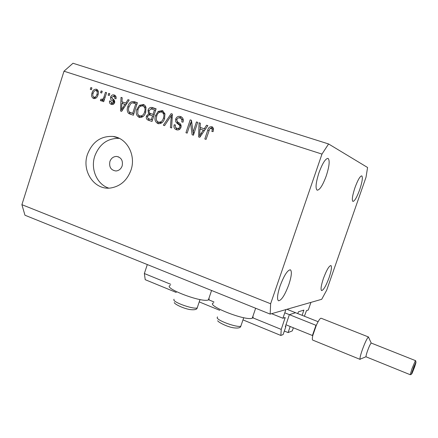 <?xml version="1.0" encoding="UTF-8"?>
<svg xmlns="http://www.w3.org/2000/svg" width="438" height="438" viewBox="0 0 438 438"><rect width="100%" height="100%" fill="white"/><g stroke="black" fill="none" stroke-linecap="round" stroke-linejoin="round"><path stroke-width="0.66" d="M285.379 326.704L285.899 326.513L283.123 334.544L280.851 335.453L281.234 329.414L285.198 317.517L282.915 318.245L271.609 313.69M282.915 318.245L285.899 309.584L310.931 302.39L308.27 310.044L306.48 310.624L304.394 316.231M170.727 284.3L144.354 273.531L147.31 264.563M281.234 329.414L252.436 317.66M213.963 301.952L208.461 299.701M176.295 292.469L145.224 279.69L144.354 273.531M280.851 335.453L242.997 319.888M219.706 310.312L199.378 301.957M285.899 326.513L285.357 326.294M285.341 326.704L289.135 315.333M295.36 312.765L289.556 314.599M290.18 326.496L288.084 332.568L284.333 331.04M288.084 332.568L292.294 330.893L293.367 327.788M302.149 315.338L303.846 310.093L298.492 311.774L297.714 313.575M122.158 165.909C123.138 160.576 121.271 157.417 116.552 156.432C113.376 156.525 111.159 158.211 109.894 161.507C108.936 167.086 110.951 170.245 115.944 170.979C118.912 170.705 120.987 169.013 122.158 165.909M213.651 302.888C204.765 304.914 244.793 321.021 252.118 318.256L253.159 317.501L252.874 316.384M208.942 298.267L209.161 299.428L207.771 300.134C199.509 302.198 162.049 287.443 170.333 285.477M130.995 170.086C136.24 155.194 126.845 137.861 113.053 136.448C100.893 135.829 92.358 141.819 87.441 154.417C81.413 171.329 94.663 190.634 110.896 187.951C120.505 186.249 127.206 180.292 130.995 170.086M119.328 138.364C107.638 138.101 99.453 144.003 94.778 156.076C90.343 169.035 96.946 184.393 108.739 188.116M326.272 175.835C329.354 166.205 329.962 160.396 328.095 158.414C325.576 158.37 322.521 163.171 318.941 172.813C315.869 182.531 315.261 188.324 317.123 190.18C319.696 190.158 322.746 185.373 326.272 175.835M359.713 189.643C362.253 181.896 362.949 177.308 361.793 175.873C360.107 175.994 357.83 179.93 354.961 187.683C352.42 195.485 351.73 200.062 352.886 201.414C354.605 201.25 356.882 197.324 359.713 189.643M329.113 277.588C331.38 270.755 331.988 266.747 330.947 265.548C329.069 265.784 326.551 270.126 323.386 278.579C321.125 285.45 320.512 289.447 321.558 290.58C323.474 290.285 325.998 285.954 329.113 277.588M288.845 284.569C291.522 276.345 292.047 271.434 290.432 269.83C287.574 269.928 284.109 275.349 280.041 286.091C277.38 294.363 276.849 299.258 278.459 300.775C281.393 300.583 284.853 295.179 288.845 284.569M321.974 154.094L328.588 143.965L72.998 63.253L64.003 71.202L21.9 204.672L270.629 303.758L321.974 154.094L64.003 71.202M328.588 143.965L367.575 167.497L366.031 177.198L326.715 290.126L321.716 299.291L270.169 314.106L24.961 215.228L21.9 204.672M193.065 132.177L196.448 121.917L197.68 122.317L193.426 135.211L192.123 134.778L190.541 122.886L187.168 133.13L185.947 132.725L190.18 119.875L191.483 120.302L193.065 132.177L194.275 132.632M175.676 119.098C176.684 116.76 178.31 115.917 180.555 116.563L180.784 116.645C183.013 117.685 183.763 119.525 183.029 122.164L181.765 121.934C182.219 120.001 181.617 118.703 179.958 118.025C178.567 117.565 177.543 118.036 176.892 119.454C176.771 121.052 177.472 122.175 179 122.821C180.779 123.784 181.436 125.301 180.982 127.37C180.171 129.413 178.775 130.239 176.81 129.862L176.459 129.757C174.302 128.903 173.53 127.239 174.149 124.764L175.408 124.994C174.997 126.626 175.496 127.71 176.908 128.252L177.144 128.323C178.365 128.641 179.246 128.181 179.783 126.943L179.832 125.514L176.465 122.733L175.687 121.622L175.676 119.098L176.859 119.563M163.347 125.219L171.127 113.683L172.364 114.083L171.641 127.973L170.409 127.562L171.324 115.397L164.584 125.629L163.347 125.219M162.169 110.584L164.896 113.677L164.628 118.419C163.598 122.054 161.463 123.812 158.227 123.686L157.915 123.598C155.057 121.912 154.264 119.246 155.539 115.605L158.178 111.433L162.169 110.584L162.755 110.825M143.341 104.463L145.06 105.585L145.925 107.217L145.75 112.216C144.726 115.84 142.618 117.587 139.421 117.444L139.153 117.368C136.344 115.703 135.572 113.07 136.826 109.451L139.426 105.312L143.341 104.463L143.888 104.682M125.821 103.067L127.984 99.65L129.183 100.039L121.633 111.367L120.521 110.995L121.025 97.384L122.207 97.773L121.972 101.808L126.889 103.483M90.283 89.325L90.841 87.567L91.947 87.928L91.389 89.686L90.283 89.325M92.013 92.987C92.719 90.283 94.219 89.034 96.508 89.237C98.457 90.398 98.961 92.27 98.019 94.854C97.296 97.515 95.807 98.731 93.546 98.506C91.619 97.362 91.109 95.522 92.013 92.987L93.108 93.403M100.559 92.675L101.123 90.912L102.246 91.279L101.682 93.042L100.559 92.675M103.976 96.99L105.465 92.325L106.587 92.692L103.707 101.687L102.591 101.315L103.045 99.88L101.216 101.041L100.313 100.209L101.145 99.065L101.851 99.475L103.187 98.758L103.976 96.99L105.082 97.411M108.131 95.145L108.701 93.376L109.828 93.743L109.259 95.517L108.131 95.145M110.639 97.044C111.362 95.216 112.566 94.537 114.247 95.002C115.807 95.621 116.398 96.88 116.015 98.791L114.833 98.583L114.767 97.121L113.754 96.267L111.838 97.192L111.832 98.096L112.741 98.939C114.241 99.678 114.871 100.904 114.63 102.623C113.973 104.206 112.905 104.802 111.422 104.408L111.29 104.37C109.796 103.839 109.215 102.695 109.544 100.943L110.721 101.156L111.663 103.067L113.437 102.432L113.322 101.561L112.216 100.63C110.77 99.908 110.245 98.714 110.639 97.044L111.767 97.482M127.858 106.593C128.86 102.837 130.946 101.189 134.121 101.643L137.406 102.716L133.349 115.26L128.531 113.404C127.053 111.46 126.828 109.193 127.858 106.593L128.991 107.025M148.006 110.261C148.898 107.847 150.442 106.981 152.632 107.666L156.12 108.799L152.002 121.452L148.498 120.286C146.615 119.645 145.925 118.244 146.434 116.092L148.553 113.864L148.006 110.261L149.161 110.71M204.256 128.739L206.577 125.213L207.869 125.629L199.783 137.318L198.584 136.924L199.06 122.766L200.341 123.182L200.106 127.381L205.4 129.199L200.106 127.381M211.872 126.746L213.443 128.274L213.114 131.641L211.811 131.4C212.414 130.086 212.266 129.046 211.373 128.268L209.747 128.821L206.057 139.404L204.82 138.994L207.732 130.201C208.307 127.677 209.687 126.527 211.872 126.746L212.364 126.954M270.169 314.106L270.629 303.758M91.925 87.994L90.841 87.567M96.836 89.363L96.508 89.237M94.449 98.643L93.546 97.012M95.78 90.442L97.488 89.812M98.369 91.471L96.24 90.573M93.984 97.236C95.489 97.225 96.464 96.311 96.902 94.493C97.608 92.73 97.329 91.4 96.07 90.507C94.564 90.535 93.59 91.454 93.152 93.267C92.451 95.024 92.73 96.349 93.984 97.236L96.146 97.981M97.997 94.909L96.902 94.493M102.224 91.345L101.123 90.912M106.565 92.757L105.465 92.325M104.156 100.297L103.045 99.88M102.103 100.871L100.313 100.209M102.147 100.839L102.864 99.853M103.023 99.913L101.851 99.475M103.866 100.187L104.206 100.132M104.49 99.245L103.187 98.758M109.807 93.814L108.701 93.376M114.663 95.166L114.247 95.002M116.103 97.269L113.951 96.344M112.128 104.534L111.214 102.848M110.688 101.375L109.544 100.943M113.924 103.839L111.663 103.067M114.548 102.848L113.437 102.432M114.751 102.103L113.322 101.561M114.767 101.917L112.227 98.534M113.36 96.179L115.249 95.539M129.139 100.105L127.984 99.65M122.547 103.609L122.607 102.054M122.207 97.855L121.025 97.384M126.867 103.51L121.972 101.808M122.766 107.693L124.972 104.403L121.879 103.39L121.496 109.883L122.766 107.693L123.823 108.087M126.007 104.802L124.972 104.403M122.399 110.217L121.496 109.883M132.112 102.935L135.802 102.317L134.121 101.643M135.802 102.317L137.368 102.826M131.033 114.488L128.531 113.404M130.234 114.017L129.051 111.794M131.92 113.201L133.804 113.842M132.665 113.409L135.775 103.806L133.787 103.154C132.5 102.618 131.384 102.925 130.431 104.08L129.002 106.992C128.241 108.827 128.318 110.491 129.232 111.997L133.809 113.825M136.908 104.249L135.775 103.806M132.413 113.382L130.721 112.763M139.936 117.543L138.09 114.663M141.003 116.388L139.755 115.933C142.24 116.065 143.85 114.69 144.589 111.81C145.536 109.128 144.967 107.168 142.876 105.941C140.39 105.717 138.758 107.031 137.975 109.872L136.826 109.451M141.052 105.958L139.426 105.312M141.145 105.925L144.387 104.978M146.095 107.874L144.524 106.593M141.282 116.503L143.149 116.497M145.739 112.248L144.589 111.81M137.975 109.872L137.68 113.732L138.496 115.183L139.623 115.895M150.76 108.947L152.698 108.044L156.087 108.914M149.457 120.609L147.88 118.178M147.601 116.524L146.434 116.092M149.369 114.871L150.179 114.482L148.553 113.864M150.179 114.482L149.385 112.769M151.86 114.006L154.171 114.8M150.349 119.3L152.468 120.028M151.307 119.585L152.534 115.813L149.265 114.865L147.672 116.273C147.354 117.789 147.924 118.682 149.385 118.95L152.473 120.012M153.694 116.251L152.534 115.813M153.015 114.334L154.461 109.894L150.935 108.925L149.183 110.633C148.8 112.248 149.353 113.245 150.847 113.623L154.176 114.778M155.616 110.354L154.461 109.894M158.649 123.773L156.689 120.625M156.7 116.048L155.539 115.605M159.673 112.144L158.178 111.433M159.771 112.062L163.204 111.082M159.64 122.563L162.164 122.591M165.022 114.285L163.27 112.703M158.392 122.114L158.561 122.164C161.08 122.273 162.706 120.888 163.445 118.008C164.409 115.298 163.823 113.322 161.693 112.073C159.164 111.843 157.505 113.163 156.711 116.032L156.267 119.054L156.612 120.466L157.664 121.753L159.98 122.7M164.617 118.457L163.445 118.008M172.358 114.181L171.127 113.683M172.276 115.78L171.324 115.397M171.8 115.588L172.326 114.811M181.266 116.858L180.555 116.563M183.325 120.483L181.463 118.632M177.116 129.922L175.441 127.02M175.359 125.219L174.149 124.764M178.233 128.739L176.908 128.252M178.425 128.81L180.204 128.805M180.976 127.392L179.783 126.943M181.195 126.04L179.832 125.514M181.184 125.821L177.981 123.319L176.465 122.733M177.981 123.319L176.974 121.041M178.233 117.981L181.622 117.056M197.648 122.41L196.448 121.917M193.525 134.904L193.163 132.216M191.904 123.434L190.541 122.886M190.815 122.996L191.548 120.768M191.499 120.423L190.18 119.875M207.804 125.722L206.577 125.213M200.029 136.963L200.067 135.939M200.297 129.117L200.352 127.48M200.336 123.297L199.06 122.766M200.987 133.513L203.352 130.119L200.013 129.024L199.629 135.775L200.987 133.513L202.121 133.946M204.458 130.557L203.352 130.119M200.604 136.141L199.629 135.775M213.525 129.927L212.687 128.816M208.948 130.688L207.732 130.201M210.262 128.35L212.748 127.201M410.187 374.698L411.977 368.747L415.399 360.589L371.216 343.047C370.395 343.792 369.163 346.403 367.515 350.871C366.425 354.014 365.927 355.968 366.031 356.729L366.124 356.85M360.852 358.875L360.003 359.226C359.801 358.005 360.584 354.824 362.363 349.688C365.051 342.401 367.077 338.174 368.44 337.019L368.769 337.736M368.555 337.008L321.185 318.256C320.205 318.076 318.607 320.364 316.389 325.116L312.841 335.305C312.206 338.109 312.163 339.702 312.705 340.085L312.787 340.118M316.389 325.116L315.968 325.297L312.409 335.508L312.841 335.305M318.103 321.689L286.934 309.288M315.968 325.297L284.782 312.825M312.409 335.508L285.883 324.755M285.122 318.136L284.284 317.796M303.769 310.668L302.981 310.356M113.979 101.298L112.216 100.63M154.242 108.312L152.632 107.666M151.011 119.547L149.385 118.95M152.468 114.241L150.847 113.623M172.161 117.964L171.127 117.554M179.772 124.638L178.261 124.058M217.483 316.877L217.144 317.879C218.146 321.01 237.642 327.838 240.84 326.162L243.725 317.698M174.045 299.214L173.82 299.888C174.1 302.767 194.072 309.595 197.22 307.887L197.593 306.775M414.551 367.137C416.839 360.14 416.385 360.764 413.187 369.02C410.915 375.996 411.364 375.366 414.551 367.137M118.709 156.946L116.552 156.432M211.57 290.476L208.368 299.986M118.703 138.074L113.053 136.448M139.755 115.933L141.414 116.541M162.235 110.611L162.722 110.809M158.561 122.164L160.155 122.749M177.144 128.323L178.66 128.881M211.373 128.268L212.753 128.838M255.65 308.248L252.244 318.218M217.752 320.704C217.396 321.601 225.915 326.463 233.049 327.733C237.872 328.462 240.467 327.936 240.84 326.162M200.018 299.548L197.22 307.887C196.936 309.567 194.472 310.12 189.835 309.551C182.52 308.243 174.253 303.939 174.313 302.527M415.399 360.589C417.064 361.684 413.965 365.489 413.149 369.042C410.609 375.881 411.791 374.238 410.171 374.693L366.097 356.839M371.216 343.047L368.44 337.019M360.113 359.39L312.705 340.085M366.031 356.729L360.003 359.226"/></g></svg>
